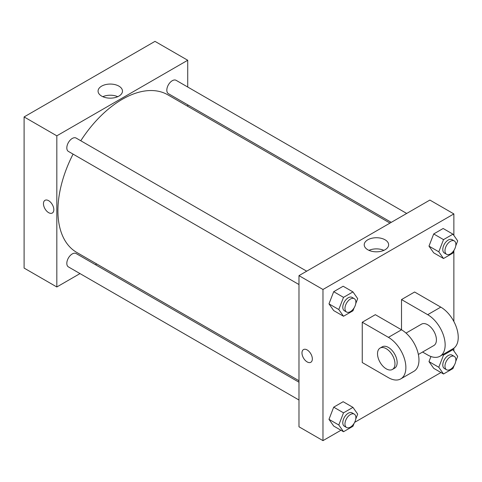 <?xml version="1.0" encoding="UTF-8"?>
<svg xmlns="http://www.w3.org/2000/svg" width="482" height="482" viewBox="0 0 482 482"><rect width="100%" height="100%" fill="white"/><g stroke="black" fill="none" stroke-linecap="round" stroke-linejoin="round"><path stroke-width="0.72" d="M80 273.589L56.822 286.977L24.1 268.082L24.1 116.933L154.993 41.362L187.721 60.256L187.721 87.019M96.707 263.949L95.43 264.684M298.979 284.543L68.414 151.426A7.712 4.452 -60 0 1 68.414 142.521A7.712 4.452 -60 0 1 76.126 138.069L306.691 271.185M298.979 400.018L68.414 266.901A7.712 4.452 -60 0 1 68.414 257.997A7.712 4.452 -60 0 1 76.126 253.544L298.979 382.208M187.721 104.835L187.721 106.305M56.822 286.977L56.822 135.828L187.721 60.256M391.27 222.353L168.417 93.689A7.712 4.452 -60 0 1 168.417 84.784A7.712 4.452 -60 0 1 176.129 80.331L406.694 213.448M298.979 380.732L76.765 252.435A91.014 52.55 -60 0 1 73.071 154.113M80.783 140.756A91.014 52.55 -60 0 1 167.778 94.797L389.992 223.088M44.983 200.331A7.326 4.23 -120 0 0 43.856 206.206A7.326 4.23 -120 0 0 48.646 212.658A7.326 4.23 60 0 1 43.856 206.206A7.326 4.23 60 0 1 44.983 200.331A7.326 4.23 60 0 1 52.309 204.561A7.326 4.23 60 0 1 52.309 213.026A7.326 4.23 60 0 1 48.646 212.658A7.326 4.23 -120 0 0 52.309 213.026M56.822 135.828L24.1 116.933M118.903 86.133A12.207 7.043 180 0 1 122.476 91.116A12.207 7.043 180 0 1 110.276 98.159A12.207 7.043 180 0 1 98.069 91.116A12.207 7.043 180 0 1 105.6 84.603A12.207 7.043 180 0 1 118.903 86.133M117.741 96.689A12.207 7.043 0 0 0 102.805 96.689M340.967 430.251L322.976 440.638L298.979 426.781L298.979 275.638L429.878 200.066L453.869 213.918L453.869 235.451M354.107 307.853L352.963 310.794L343.515 316.252L338.792 309.528L343.515 297.358L352.963 291.905L357.686 298.623L355.746 303.624M354.276 298.653L352.095 297.394A7.712 4.452 120 0 0 346.154 299.461A7.712 4.452 120 0 0 342.786 307.227A7.712 4.452 120 0 0 344.383 310.757L346.564 312.017A7.712 4.452 120 0 0 354.276 307.564A7.712 4.452 120 0 0 354.276 298.653A7.712 4.452 120 0 0 348.335 300.72A7.712 4.452 120 0 0 344.967 308.486A7.712 4.452 120 0 0 346.564 312.017M343.515 316.252L333.701 310.583L328.977 303.865L333.701 291.688L343.148 286.236L352.963 291.905M338.792 309.528L328.977 303.865L333.701 291.688L343.148 286.236M343.515 297.358L333.701 291.688M454.11 250.116L452.966 253.062L443.518 258.515L438.795 251.791L443.518 239.62L452.966 234.168L457.689 240.886L455.749 245.886M454.279 240.922L452.098 239.662A7.712 4.452 120 0 0 446.157 241.729A7.712 4.452 120 0 0 442.789 249.489A7.712 4.452 120 0 0 444.386 253.02L446.567 254.279A7.712 4.452 120 0 0 454.279 249.827A7.712 4.452 120 0 0 454.279 240.922A7.712 4.452 120 0 0 448.338 242.988A7.712 4.452 120 0 0 444.97 250.748A7.712 4.452 120 0 0 446.567 254.279M443.518 258.515L433.704 252.845L428.98 246.127L433.704 233.951L443.151 228.498L452.966 234.168M438.795 251.791L428.98 246.127L433.704 233.951L443.151 228.498M443.518 239.62L433.704 233.951M354.107 423.329L352.963 426.269L343.515 431.727L338.792 425.004L343.515 412.833L352.963 407.38L357.686 414.098L355.746 419.099M354.276 414.128L352.095 412.869A7.712 4.452 120 0 0 346.154 414.936A7.712 4.452 120 0 0 342.786 422.702A7.712 4.452 120 0 0 344.383 426.233L346.564 427.492A7.712 4.452 120 0 0 354.276 423.039A7.712 4.452 120 0 0 354.276 414.128A7.712 4.452 120 0 0 348.335 416.195A7.712 4.452 120 0 0 344.967 423.961A7.712 4.452 120 0 0 346.564 427.492M343.515 431.727L333.701 426.058L328.977 419.34L333.701 407.163L343.148 401.711L352.963 407.38M338.792 425.004L328.977 419.34L333.701 407.163L343.148 401.711M343.515 412.833L333.701 407.163M454.11 365.591L452.966 368.537L443.518 373.99L438.795 367.266L443.518 355.095L452.966 349.643L457.689 356.361L455.749 361.361M454.279 356.397L452.098 355.138A7.712 4.452 120 0 0 446.157 357.204A7.712 4.452 120 0 0 442.789 364.964A7.712 4.452 120 0 0 444.386 368.495L446.567 369.754A7.712 4.452 120 0 0 454.279 365.302A7.712 4.452 120 0 0 454.279 356.397A7.712 4.452 120 0 0 448.338 358.463A7.712 4.452 120 0 0 444.97 366.224A7.712 4.452 120 0 0 446.567 369.754M443.518 373.99L433.704 368.32L428.98 361.602L430.956 356.517L428.98 361.602L438.795 367.266M443.518 355.095L442.741 354.644M452.966 349.643L452.188 349.191M307.161 361.916A7.326 4.23 -120 0 0 310.824 362.277A7.326 4.23 60 0 1 307.161 361.916A7.326 4.23 60 0 1 302.371 355.457A7.326 4.23 60 0 1 303.497 349.583A7.326 4.23 -120 0 0 302.377 355.457A7.326 4.23 -120 0 0 307.161 361.916M303.497 349.583A7.326 4.23 60 0 1 310.824 353.818A7.326 4.23 60 0 1 310.824 362.277M322.976 440.638L322.976 289.489L298.979 275.638L429.878 200.066M298.979 426.781L298.979 275.638M385.058 239.795A12.207 7.043 180 0 1 388.631 244.778A12.207 7.043 180 0 1 376.424 251.821A12.207 7.043 180 0 1 364.223 244.778A12.207 7.043 180 0 1 371.755 238.271A12.207 7.043 180 0 1 385.058 239.795M322.976 289.489L453.869 213.918M383.895 250.351A12.207 7.043 0 0 0 368.959 250.351M453.869 250.724L453.869 321.506M453.869 348.167L453.869 350.926M440.97 372.514L354.65 422.353M433.704 368.32L428.98 361.602M433.704 252.845L428.98 246.127M333.701 310.583L328.977 303.865M333.701 426.058L328.977 419.34M362.247 322.241L388.426 337.352A24.684 14.249 60 0 1 404.549 359.102A24.684 14.249 60 0 1 400.765 378.882A24.684 14.249 60 0 1 388.426 377.659L362.247 362.542L362.247 322.241L375.333 314.68L401.512 329.796L401.512 299.569L414.604 292.008L440.783 307.124A24.684 14.249 60 0 1 456.906 328.875A24.684 14.249 60 0 1 453.122 348.655L440.036 356.21A24.684 14.249 60 0 1 427.691 354.987L422.581 352.035M400.765 378.882L413.857 371.327A24.684 14.249 -120 0 0 417.641 351.547A24.684 14.249 -120 0 0 401.512 329.796L388.426 337.352M406.031 333.092L421.521 324.145A12.339 7.128 60 0 1 431.035 327.453A12.339 7.128 60 0 1 436.421 339.87A12.339 7.128 60 0 1 433.866 345.522L418.37 354.469M440.783 307.124L427.691 314.68L401.512 299.569M427.691 314.68A24.684 14.249 60 0 1 443.82 336.43A24.684 14.249 60 0 1 440.036 356.21M380.075 348.076L382.256 346.817A12.339 7.128 60 0 1 391.764 350.125A12.339 7.128 60 0 1 397.15 362.542A12.339 7.128 60 0 1 394.595 368.194L392.414 369.453A12.339 7.128 60 0 1 380.075 362.325A12.339 7.128 60 0 1 380.075 348.076A12.339 7.128 60 0 1 389.583 351.384A12.339 7.128 60 0 1 394.969 363.802A12.339 7.128 60 0 1 392.414 369.453"/></g></svg>
